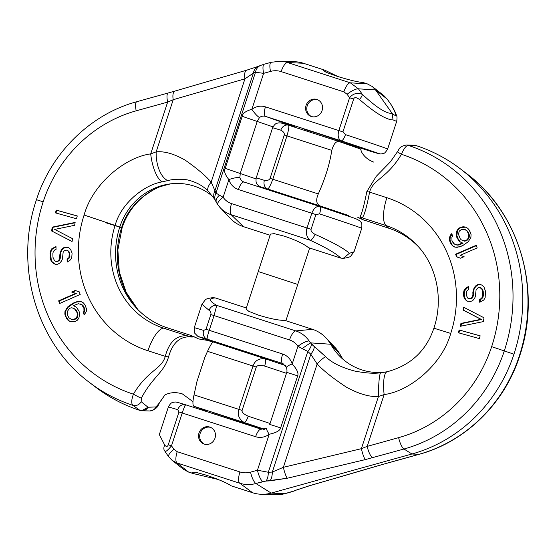 <?xml version="1.0" encoding="UTF-8"?>
<svg xmlns="http://www.w3.org/2000/svg" width="556" height="556" viewBox="0 0 556 556"><rect width="100%" height="100%" fill="white"/><g stroke="black" fill="none" stroke-linecap="round" stroke-linejoin="round"><path stroke-width="0.83" d="M158.564 404.261L158.564 404.261A7.165 0.389 -151.9 0 1 158.335 404.247L164.715 395.212L158.564 404.261C157.869 407.451 154.957 409.689 149.828 410.967L149.828 410.967A7.165 6.825 -90.2 0 0 155.944 406.936L148.028 407.242L141.634 410.752L140.07 410.46L132.87 405.338C131.209 403.566 131.39 399.84 133.398 394.169C148.021 369.74 161.74 369.406 165.25 356.34A7.165 0.354 11.9 0 1 168.524 357.008C172.228 343.955 178.81 337.235 188.255 336.853C192.348 337.131 194.211 337.061 193.835 336.637L198.735 338.965L206.978 340.314M188.255 336.853A7.165 3.301 100.9 0 0 187.323 335.824C176.593 334.983 169.232 341.822 165.25 356.34L147.972 350.76A109.539 102.867 109.6 0 1 84.109 215.026C92.776 183.508 125.552 157.112 150.711 153.894A26.41 9.57 80.4 0 0 161.921 181.902L167.759 180.617C172.895 179.143 179.303 178.872 186.99 179.803C196.011 181.902 203.142 185.78 208.375 191.431L214.769 199.333L216.437 202.474A10.745 5.518 151.6 0 1 219.46 195.17L223.116 197.269A10.745 3.051 145.6 0 0 217.723 204.58L216.437 202.474M55.426 212.885L76.464 218.744L77.27 215.957L56.232 210.092L55.426 212.885M51.611 230.955L72.078 241.526L72.537 238.663L54.683 229.419L74.671 225.298L75.129 222.435L52.222 227.14L51.611 230.955L72.092 241.443M67.081 259.228L67.158 262.105L70.383 259.958L71.738 257.942L72.085 253.105L70.584 249.366L68.659 247.573L64.906 247.357L63.05 247.969L61.223 250.019L59.916 253.96L59.575 258.79L58.672 260.298L57.296 261.355L55.892 261.452L54.467 260.59L52.973 257.324L52.876 253.487L53.293 251.534L54.662 249.998L56.052 249.415L55.982 246.537L51.819 248.747L50.478 251.249L50.165 257.525L50.7 259.888L51.68 261.744L53.605 263.537L55.496 264.364L57.838 264.204L59.687 263.113L61.507 261.063L62.39 259.075L63.155 252.285L64.058 250.784L66.386 250.137L67.797 250.52L69.278 253.307L68.916 257.657L67.081 259.228L67.665 259.437L67.728 261.869M59.617 303.5L80.189 294.458L79.209 291.803L75.171 290.496L71.675 292.032L75.713 293.346L58.644 300.838L59.617 303.5M78.917 318.164L79.64 313.355L78.959 311.033L76.374 307.148L73.413 305.668L78.382 303.736L81.53 304.549L83.9 308.024L83.977 311.256L83.178 312.84L84.269 314.904L86.277 311.499L86.423 308.677L84.873 304.702L83.372 302.881L81.044 301.567L78.743 301.331L73.149 303.096L67.603 307.016L64.989 311.346L64.843 314.168L66.609 318.553L68.117 320.374L70.438 321.688L75.234 321.5L77.291 320.249L78.917 318.164M76.804 317.261L75.79 318.428L73.1 319.519L71.432 319.443L68.888 317.712L67.359 314.814L67.29 311.582L69.104 308.837L70.341 308.087L71.793 307.746L74.532 308.809L77.124 312.701L77.367 314.189L76.804 317.261L77.388 317.469L76.374 318.637L73.684 319.728L71.432 319.443M244.063 182.041A7.165 6.728 109.6 0 1 243.938 182A7.165 6.728 109.6 0 1 239.872 177.649L240.275 173.298L257.282 121.264L259.534 117.49A7.165 6.728 109.6 0 1 265.573 116.399L341.141 140.807C338.229 139.083 337.464 135.664 338.847 130.563L349.578 97.745L347.118 94.27L343.865 91.865L281.141 71.606A20.475 19.231 -70.4 0 0 270.522 71.418L263.627 73.336L255.482 72.266L253.369 73.142L244.932 78.834L173.215 99.712A10.745 4.288 -106.2 0 1 174.994 91.052L168.246 92.97A10.745 3.079 -105.5 0 0 167.641 102.082L150.711 153.894L156.173 151.857L173.215 99.712L167.641 102.082L136.199 110.818A135.594 127.338 -70.4 0 0 43.18 201.807A155.332 145.874 -70.4 0 0 133.398 394.169A7.165 0.389 28.1 0 0 141.314 398.186C152.775 376.523 163.881 372.909 168.524 357.008M207.506 340.522L213.101 341.947C212.128 342.468 210.265 345.589 207.513 351.316L204.837 357.348L196.984 381.416L194.03 394.892C192.654 401.342 192.578 405.115 193.801 406.227L206.519 410.898M139.869 410.3A7.165 6.741 -52.2 0 0 148.028 407.242L141.168 401.675L141.314 398.186M193.46 336.429A7.165 3.996 117.3 0 1 193.564 336.477A7.165 3.996 117.3 0 1 193.835 336.637L192.112 335.984C193.14 336.741 191.542 336.686 187.323 335.824L163.554 328.151A83.004 77.944 109.6 0 1 115.161 225.298C121.187 202.919 144.532 184.87 161.921 181.902M208.375 191.431A10.752 4.761 135.2 0 1 211.169 182.146C205.623 175.724 196.949 168.378 185.141 160.121C174.063 153.817 164.402 151.065 156.173 151.857A25.722 13.573 86.1 0 0 167.759 180.617M174.994 91.052L246.711 70.174A10.745 4.288 -106.2 0 0 244.932 78.834L211.169 182.146L215.992 193.071A10.745 8.979 153.5 0 0 215.631 200.945M43.18 201.807L36.446 199.708C13.879 265.65 36.223 343.128 89.579 382.542A166.022 155.909 -70.4 0 0 132.87 405.338A7.165 6.54 -55.8 0 0 141.168 401.675M89.579 382.542L95.653 387.171A168.447 158.189 -70.4 0 0 140.07 410.46M158.335 404.247L155.944 406.936M192.112 335.984L194.961 337.235M191.744 335.692L167.293 327.797L163.554 328.151A26.869 9.23 -72.1 0 0 147.972 350.76M213.115 196.817A61.674 57.921 -70.4 0 0 169.983 183.925A61.674 57.921 -70.4 0 0 119.825 226.917A81.412 76.457 -70.4 0 0 136.79 308.455A81.412 76.457 -70.4 0 0 167.293 327.797M84.109 215.026L121.653 227.612C127.797 205.275 150.773 187.094 168.635 184.293L171.637 183.737M171.658 183.73L168.795 184.265A26.41 6.561 -98.4 0 1 168.635 184.293M243.493 226.674A35.82 33.638 109.6 0 1 230.073 218.16L220.419 207.923A28.717 26.966 -70.4 0 0 231.178 214.741L243.493 226.674L270.112 235.271M343.226 258.38C347.875 257.643 350.37 256.9 350.718 256.149L354.068 251.743L349.46 253.272L343.226 258.38L340.793 258.095C335.963 253.376 325.76 247.427 310.185 240.261C306.558 237.099 305.501 233.006 307.009 227.988L311.826 213.24L238.434 189.54A16.117 15.137 109.6 0 1 228.891 179.609C224.951 174.619 223.72 170.866 225.201 168.357L242.214 116.315C242.513 113.403 245.731 111.068 251.868 109.31L263.627 73.336A10.745 3.079 -105.5 0 1 264.225 64.218L260.625 65.406A10.745 9.16 -112.5 0 0 255.482 72.266L215.992 193.071L219.46 195.17M214.769 199.333A10.745 9.111 150.4 0 1 214.859 190.951L253.369 73.142A10.745 9.16 -112.5 0 1 258.512 66.282L246.711 70.174M311.29 116.496A8.959 8.416 -70.4 0 0 322.042 110.686A8.959 8.416 -70.4 0 0 317.08 99.538A8.959 8.416 -70.4 0 0 316.857 99.461A8.959 8.416 -70.4 0 0 306.113 105.279A8.959 8.416 -70.4 0 0 311.068 116.419A8.959 8.416 -70.4 0 0 311.29 116.496M239.872 177.649A8.959 1.904 -16.8 0 0 228.891 179.609L223.116 197.269A18.098 17 -70.4 0 0 231.539 203.607A10.745 3.69 107.9 0 0 231.178 214.741L310.185 240.261A7.165 2.405 -65.6 0 0 315.064 234.354C311.985 232.693 310.658 231.011 311.082 229.315L315.898 214.574L319.554 213.893A64.142 0.619 18.1 0 1 361.734 228.294L354.068 251.743M315.898 214.574L311.826 213.24C313.723 208.312 316.343 206.054 319.679 206.464A7.165 2.189 108.3 0 1 319.7 206.471L319.7 206.471A7.165 2.189 108.3 0 1 319.554 213.893M361.734 228.294C362.248 221.038 361.094 223.262 359.683 220.711L355.75 218.661L319.679 206.464M370.282 151.183L370.275 151.183A56.983 0.549 -161.9 0 0 341.141 140.807A7.165 2.189 -71.7 0 0 345.471 134.615L342.92 131.89L353.651 99.072C354.325 97.064 356.264 97.203 359.468 99.496C375.307 113.104 386.503 119.901 393.05 119.901L396.671 121.396C397.172 118.372 397.13 116.433 396.546 115.579C394.746 110.456 392.154 106.446 391.521 105.251L391.028 104.563A7.165 5.692 -30.1 0 1 391.521 105.251M353.651 99.072L349.578 97.745C352.907 93.568 357.16 92.435 362.338 94.339A7.165 2.21 134 0 1 359.468 99.496M393.05 119.901L392.14 113.368C386.344 113.834 376.405 107.496 362.338 94.339L358.432 88.828L350.301 82.816L287.577 62.557A31.164 29.266 -70.4 0 0 279.988 61.236L271.126 62.307L264.225 64.218M279.988 61.236L294.645 61.723A35.82 33.638 109.6 0 1 303.368 63.245L324.704 70.132L338.027 76.568M340.793 258.095L308.448 247.649C304.035 243.966 295.945 240.122 284.179 236.133L274.178 233.638L270.48 234.125L246.023 308.969L248.782 311.332L258.373 315.078C270.251 318.741 279.022 320.499 284.686 320.346L312.507 329.326A35.82 33.638 109.6 0 1 325.927 337.839A35.82 33.638 109.6 0 1 330.653 344.233A61.674 57.921 -70.4 0 0 338.785 355.249A61.674 57.921 -70.4 0 0 384.342 372.27A61.674 57.921 -70.4 0 1 338.785 355.249A61.674 57.921 -70.4 0 1 330.653 344.233A35.82 33.638 109.6 0 0 325.927 337.839A35.82 33.638 109.6 0 0 312.507 329.326L284.686 320.346C279.022 320.499 270.251 318.741 258.373 315.078L248.782 311.332L246.023 308.969L258.255 271.543L297.745 284.457L285.888 320.729L309.65 248.039M212.19 412.476L211.926 413.282L212.19 412.476L215.784 413.532L251.687 425.382L251.465 426.049L251.687 425.382M246.287 352.045L272.76 360.9L272.649 361.24L272.76 360.9L264.378 357.988L233.263 347.986L246.287 352.045M322.89 207.527L296.487 198.457L283.47 194.398L283.358 194.732M343.921 143.198L344.192 142.35L317.719 133.503L304.695 129.444L304.403 130.333M177.746 409.709L178.983 411.968L168.259 444.786C167.544 446.781 166.383 446.92 164.778 445.196L159.329 434.604L164.778 445.196A7.165 5.692 -30.1 0 0 164.479 450.749A7.165 5.692 -30.1 0 1 164.778 445.196C166.383 446.92 167.544 446.781 168.259 444.786L171.498 445.822C168.065 449.957 165.89 451.833 164.972 451.437C165.89 451.833 168.065 449.957 171.498 445.822L173.958 449.29L177.211 451.694L239.942 471.954A20.475 19.231 -70.4 0 0 250.554 472.141L257.456 470.223L268.312 472.259L307.802 351.455L297.96 346.291A18.098 17 -70.4 0 0 289.537 339.952L214.067 315.579L209.251 330.32C207.61 335.344 206.922 338.291 207.193 339.16A7.165 6.074 -72.8 0 1 203.656 330.431A64.142 0.619 -161.9 0 0 194.266 327.706L194.663 333.127L197.846 336.345L225.68 346.006L197.846 336.345L194.663 333.127L194.266 327.706A64.142 0.619 -161.9 0 1 203.656 330.431L206.012 329.284L203.656 330.431A7.165 6.074 -72.8 0 0 207.193 339.16L282.761 363.568A7.165 6.728 109.6 0 1 282.935 363.631L286.514 367.579C287.035 369.684 287.111 371.283 286.764 372.367L269.757 424.409L280.655 427.884C279.974 430.664 276.158 432.783 269.208 434.25A8.959 1.765 -127.1 0 1 266.706 428.141L261.271 429.218A8.959 3.079 -72.1 0 1 261.299 429.225A8.959 3.079 -72.1 0 1 261.299 429.225L185.725 404.817C185.037 405.261 183.869 407.986 182.229 413.004L178.983 411.968L168.259 444.786L171.498 445.822L173.958 449.29A10.745 3.086 144.7 0 0 168.67 456.74L172.082 460.333L177.01 462.96L239.733 483.22A31.164 29.266 -70.4 0 0 255.892 483.512L265.837 481.072L287.341 478.229L365.355 459.597L403.976 449.012A146.284 137.374 -70.4 0 0 504.32 350.85A166.022 155.909 -70.4 0 0 408.194 145.345A7.165 6.825 -90.2 0 0 406.172 145.033L414.095 145.227A7.165 6.63 -86.6 0 1 415.645 145.526L408.194 145.345C406.019 145.748 403.767 148.73 401.439 154.29C386.816 178.726 373.097 179.06 369.58 192.126A7.165 0.354 -168.1 0 0 366.821 191.639C364.145 205.06 361.949 213.337 360.225 216.472L361.032 218.765L362.769 219.696L357.265 217.035L361.032 218.765L360.225 216.472A7.165 6.575 -90.3 0 0 362.185 217.862C360.059 217.75 360.385 218.383 363.158 219.752L388.707 228.203L385.954 225.541A83.004 77.944 109.6 0 1 417.056 245.259C436.585 265.427 443.778 298.926 433.888 328.186C426.23 350.864 410.669 365.382 387.205 371.735L380.804 372.735C374.431 373.771 365.626 373.187 354.387 370.991C341.301 367.447 331.751 362.707 325.74 356.771L311.492 344.088L309.129 340.967A28.717 26.966 -70.4 0 0 295.771 330.91L216.764 305.39L214.067 315.579L210.828 314.543L206.012 329.284L209.251 330.32C207.61 335.344 206.922 338.291 207.193 339.16A56.983 0.549 -161.9 0 0 225.729 346.02A56.983 0.549 -161.9 0 1 207.193 339.16L282.761 363.568A7.165 6.728 109.6 0 1 282.935 363.631L286.514 367.579C287.035 369.684 287.111 371.283 286.764 372.367L269.757 424.409L280.655 427.884C279.974 430.664 276.158 432.783 269.208 434.25A16.117 15.137 109.6 0 1 255.621 436.703L182.229 413.004L171.498 445.822L182.229 413.004L178.983 411.968L177.746 409.709A64.142 0.619 18.1 0 0 168.357 406.985A64.142 0.619 18.1 0 1 177.746 409.709A7.165 6.074 107.2 0 1 185.628 404.789A7.165 6.074 107.2 0 0 177.746 409.709M209.786 427.071A8.959 8.416 -70.4 0 0 199.034 432.881A8.959 8.416 -70.4 0 0 203.996 444.022A8.959 8.416 -70.4 0 0 204.219 444.098A8.959 8.416 -70.4 0 0 214.963 438.288A8.959 8.416 -70.4 0 0 210.008 427.14A8.959 8.416 -70.4 0 0 209.786 427.071A8.959 8.416 -70.4 0 0 199.034 432.881A8.959 8.416 -70.4 0 0 203.996 444.022A8.959 8.416 -70.4 0 0 204.219 444.098A8.959 8.416 -70.4 0 0 214.963 438.288A8.959 8.416 -70.4 0 0 210.008 427.14A8.959 8.416 -70.4 0 0 209.786 427.071M292.185 363.951C296.946 369.24 298.767 373.201 297.668 375.842L286.764 372.367L297.668 375.842L280.655 427.884L297.668 375.842C298.767 373.201 296.946 369.24 292.185 363.951L297.96 346.291A10.745 3.051 -34.4 0 1 309.129 340.967A28.717 26.966 -70.4 0 0 295.771 330.91L312.507 329.326L295.771 330.91L216.764 305.39A7.165 6.179 118.6 0 0 209.042 310.29C210.668 311.43 211.259 312.847 210.828 314.543L206.012 329.284L282.643 354.026A16.117 15.137 109.6 0 1 292.185 363.951A8.959 1.904 163.2 0 0 286.514 367.579A8.959 1.904 163.2 0 1 292.185 363.951L297.96 346.291A10.745 3.051 -34.4 0 1 309.129 340.967L310.408 342.864L330.653 344.233L339.334 353.164L338.187 351.309A28.717 26.966 -70.4 0 0 335.581 348.077L325.927 337.839L338.277 351.42A10.745 3.051 145.6 0 0 338.187 351.309A28.717 26.966 -70.4 0 0 335.581 348.077L338.277 351.42A10.745 3.051 145.6 0 0 338.187 351.309L339.334 353.164L330.653 344.233L310.408 342.864L302.13 348.577L297.96 346.291A18.098 17 -70.4 0 0 289.537 339.952A10.745 3.69 -72.1 0 1 295.771 330.91A10.745 3.69 -72.1 0 0 289.537 339.952L214.067 315.579L209.251 330.32L282.643 354.026A8.959 3.079 107.9 0 0 282.761 363.568L283.094 363.687L282.761 363.568A8.959 3.079 107.9 0 1 282.643 354.026A16.117 15.137 109.6 0 1 292.185 363.951M272.315 472.058A10.745 4.302 87.1 0 1 269.841 480.87L287.341 478.229L365.355 459.597L403.976 449.012A146.284 137.374 -70.4 0 0 504.32 350.85A166.022 155.909 -70.4 0 0 408.194 145.345C406.019 145.748 403.767 148.73 401.439 154.29A7.165 0.389 -151.9 0 1 397.436 151.739L390.423 161.803L376.183 176.419L366.821 191.639C364.145 205.06 361.949 213.337 360.225 216.472A7.165 6.575 -90.3 0 0 362.185 217.862C360.059 217.75 360.385 218.383 363.158 219.752L388.707 228.203L385.954 225.541A83.004 77.944 109.6 0 1 417.056 245.259C436.585 265.427 443.778 298.926 433.888 328.186C426.23 350.864 410.669 365.382 387.205 371.735L380.804 372.735C374.431 373.771 365.626 373.187 354.387 370.991C341.301 367.447 331.751 362.707 325.74 356.771L310.408 342.864L302.13 348.577L307.802 351.455A10.745 4.107 -46.1 0 0 311.492 344.088A10.745 4.107 -46.1 0 1 307.802 351.455L310.818 354.255A10.745 4.177 -48.3 0 0 314.279 346.52A10.745 4.177 -48.3 0 1 310.818 354.255L307.802 351.455L268.312 472.259A10.745 4.302 87.1 0 1 265.837 481.072L269.841 480.87A10.745 4.302 87.1 0 0 272.315 472.058L283.372 467.304A10.745 1.877 76.6 0 0 287.341 478.229A10.745 1.877 76.6 0 1 283.372 467.304L361.393 448.671L367.196 446.378A10.745 3.079 74.5 0 0 372.527 457.741A10.745 3.079 74.5 0 1 367.196 446.378L398.638 437.642A10.745 3.079 74.5 0 0 403.976 449.012L411.94 453.995L271.203 493.089A35.82 33.638 109.6 0 1 261.355 494.277A35.82 33.638 109.6 0 1 252.632 492.755L231.296 485.868C226.487 482.712 218.001 479.098 205.831 475.039C218.001 479.098 226.487 482.712 231.296 485.868L252.632 492.755A35.82 33.638 109.6 0 0 261.355 494.277A35.82 33.638 109.6 0 0 271.203 493.089L411.94 453.995A148.709 139.653 -70.4 0 0 513.952 354.207A168.447 158.189 -70.4 0 0 460.347 168.829A168.447 158.189 -70.4 0 0 415.93 145.54L408.194 145.345A7.165 6.825 -90.2 0 0 406.172 145.033C398.04 146.84 399.319 149.905 397.436 151.739L390.423 161.803L376.183 176.419L366.821 191.639A7.165 0.354 -168.1 0 1 369.58 192.126C366.752 207.047 364.284 215.624 362.185 217.862L385.954 225.541A26.869 9.23 107.9 0 1 386.865 197.707A109.539 102.867 109.6 0 1 450.728 333.433C442.055 364.951 409.285 391.354 384.127 394.572A26.41 6.561 -98.4 0 1 387.205 371.735A26.41 6.561 -98.4 0 0 384.127 394.572L378.434 396.525A25.722 2.558 -90.3 0 1 380.804 372.735A25.722 2.558 -90.3 0 0 378.434 396.525C369.434 397.04 358.752 393.919 346.388 387.164C333.176 378.407 323.425 370.678 317.142 363.992L310.818 354.255L272.315 472.058L283.372 467.304L361.393 448.671A10.745 1.877 76.6 0 0 365.355 459.597A10.745 1.877 76.6 0 1 361.393 448.671L367.196 446.378L398.638 437.642A135.594 127.338 -70.4 0 0 491.657 346.652L513.786 354.144L491.657 346.652A155.332 145.874 -70.4 0 0 401.439 154.29C386.816 178.726 373.097 179.06 369.58 192.126C366.752 207.047 364.284 215.624 362.185 217.862L385.954 225.541A26.869 9.23 107.9 0 1 386.865 197.707A109.539 102.867 109.6 0 1 450.728 333.433C442.055 364.951 409.285 391.354 384.127 394.572L378.434 396.525C369.434 397.04 358.752 393.919 346.388 387.164C333.176 378.407 323.425 370.678 317.142 363.992A10.752 1.981 -47.2 0 1 325.74 356.771A10.752 1.981 -47.2 0 0 317.142 363.992L310.818 354.255L272.315 472.058L268.312 472.259A10.745 4.302 87.1 0 1 265.837 481.072L262.786 481.593A10.745 3.079 74.5 0 1 257.456 470.223L268.312 472.259L272.315 472.058M201.932 304.257L209.042 310.29C210.668 311.43 211.259 312.847 210.828 314.543L214.067 315.579L216.764 305.39A7.165 6.179 118.6 0 0 209.042 310.29L201.932 304.257L194.266 327.706L201.932 304.257L205.282 299.851C205.63 299.1 208.125 298.357 212.774 297.62L215.207 297.905C208.472 298.509 208.993 301.005 216.764 305.39C208.993 301.005 208.472 298.509 215.207 297.905L246.35 307.961L215.207 297.905L212.774 297.62C208.125 298.357 205.63 299.1 205.282 299.851L201.932 304.257M380.582 465.018L418.904 454.328A146.284 137.374 -70.4 0 0 519.255 356.167A166.022 155.909 -70.4 0 0 466.421 173.458C519.777 212.872 542.121 290.343 519.554 356.292L519.255 356.167A166.022 155.909 -70.4 0 0 466.421 173.458L460.347 168.829A168.447 158.189 -70.4 0 0 415.93 145.54L415.645 145.526A7.165 6.63 -86.6 0 0 414.095 145.227L406.172 145.033C398.04 146.84 399.319 149.905 397.436 151.739A7.165 0.389 -151.9 0 0 401.439 154.29A155.332 145.874 -70.4 0 1 491.657 346.652A135.594 127.338 -70.4 0 1 398.638 437.642A10.745 3.079 74.5 0 0 403.976 449.012L411.94 453.995A148.709 139.653 -70.4 0 0 513.952 354.207A168.447 158.189 -70.4 0 0 460.347 168.829L466.421 173.458C519.777 212.872 542.121 290.343 519.554 356.292L519.255 356.167A146.284 137.374 -70.4 0 1 418.904 454.328L411.94 453.995L418.904 454.328A10.745 3.079 -105.5 0 0 419.196 454.294A10.745 3.079 -105.5 0 1 418.904 454.328L387.462 463.065A10.745 3.079 -105.5 0 0 387.754 463.03A10.745 3.079 -105.5 0 1 387.462 463.065L380.582 465.018A10.745 4.288 -106.2 0 0 381.006 464.948L381.006 464.948A10.745 4.288 -106.2 0 1 380.582 465.018L308.872 485.895L380.582 465.018M295.966 490.177L308.872 485.895A10.745 4.288 -106.2 0 0 309.289 485.826L309.289 485.826A10.745 4.288 -106.2 0 1 308.872 485.895L295.966 490.177A10.745 9.16 -112.5 0 0 297.488 489.718L297.488 489.718A10.745 9.16 -112.5 0 1 295.966 490.177L293.853 491.045L295.966 490.177M480.169 335.824L459.131 329.958L458.325 332.752L479.362 338.618L480.169 335.824L459.131 329.958L459.715 330.167L458.922 332.912L459.715 330.167L480.155 335.866L459.131 329.958L458.325 332.752L479.362 338.618L480.169 335.824M483.991 317.775L463.537 307.183L463.072 310.046L480.919 319.311L460.924 323.404L460.465 326.268L483.379 321.597L483.991 317.775L463.537 307.183L463.072 310.046L481.496 319.512L461.508 323.613L461.098 326.136L461.508 323.613L460.924 323.404L460.465 326.268L483.379 321.597L483.991 317.775M476.221 245.272L455.607 254.203L456.573 256.865L460.604 258.199L464.107 256.677L460.076 255.343L477.18 247.934L476.221 245.272L455.607 254.203L456.191 254.412L457.143 257.053L456.191 254.412L476.36 245.669L456.191 254.412L455.607 254.203L456.573 256.865L460.604 258.199L464.107 256.677L460.076 255.343L464.093 256.684L460.076 255.343L477.18 247.934L476.221 245.272M468.576 289.495L468.506 286.611L467.116 287.188L463.919 290.767L463.502 293.2L464.072 297.488L465.052 299.343L466.97 301.143L470.723 301.373L472.579 300.761L474.407 298.718L475.304 296.737L476.082 289.954L478.368 287.396L479.772 287.299L482.163 289.544L482.768 295.271L482.344 297.224L480.968 298.76L479.578 299.336L479.647 302.214L483.81 300.011L485.159 297.516L485.485 291.247L483.984 287.014L482.066 285.221L480.169 284.387L477.833 284.547L475.985 285.631L474.157 287.674L472.85 292.088L472.92 294.972L471.578 297.946L470.188 298.523L467.839 298.197L466.366 295.41L466.734 291.059L468.576 289.495L468.506 286.611L467.116 287.188L467.693 287.389L464.496 290.976L464.086 293.401L464.649 297.696L465.629 299.552L467.415 301.227L465.052 299.343L466.97 301.143L470.723 301.373L472.579 300.761L474.407 298.718L475.304 296.737L476.082 289.954L478.368 287.396L480.349 287.508L482.747 289.752L483.345 295.479L482.921 297.432L481.552 298.968L480.162 299.538L480.217 302.026L480.162 299.538L479.578 299.336L479.647 302.214L483.81 300.011L485.159 297.516L485.485 291.247L483.984 287.014L482.066 285.221L480.169 284.387L477.833 284.547L478.41 284.748L476.562 285.833L474.734 287.883L473.844 289.864L473.066 296.647L472.162 298.155L470.765 298.725L467.839 298.197L466.366 295.41L466.734 291.059L468.576 289.495M457.011 230.504L456.261 235.313L456.921 237.641L459.492 241.54L462.439 243.041L457.463 244.939L454.322 244.105L451.965 240.616L451.917 237.377L452.723 235.807L451.646 233.728L449.616 237.127L449.457 239.949L450.979 243.931L452.473 245.759L454.787 247.093L457.088 247.344L462.689 245.613L468.256 241.728L470.897 237.412L471.057 234.597L469.313 230.191L467.825 228.363L465.504 227.036L460.709 227.189L458.644 228.433L457.011 230.504L457.595 230.712L456.837 235.522L457.505 237.843L460.069 241.749L463.016 243.25L458.047 245.147L455.795 244.855L453.258 243.111L451.965 240.616L451.917 237.377L452.723 235.807L451.646 233.728L450.617 234.889L451.201 235.098L450.193 237.336L450.033 240.157L451.562 244.14L453.05 245.967L455.058 247.121L452.473 245.759L454.787 247.093L459.583 246.933L462.689 245.613L468.256 241.728L470.897 237.412L471.057 234.597L470.39 232.269L467.825 228.363L465.504 227.036L463.211 226.778L463.787 226.987L461.292 227.397L459.228 228.641L457.595 230.712L456.837 235.522L458.582 239.921L460.069 241.749L463.016 243.25L458.047 245.147L455.795 244.855L458.047 245.147L457.463 244.939L459.499 244.821L458.915 244.612L461.612 243.535L462.189 243.743L461.612 243.535L462.439 243.041L463.016 243.25L459.492 241.54L460.069 241.749L458.005 239.712L458.582 239.921L456.921 237.641L457.505 237.843L456.921 237.641L456.261 235.313L456.837 235.522L456.261 235.313L456.42 232.491L456.997 232.7L456.42 232.491L457.011 230.504L457.595 230.712L459.228 228.641L458.644 228.433L457.011 230.504M459.117 231.421L461.376 229.517L464.503 229.274L467.033 231.018L468.541 233.923L468.597 237.162L467.791 238.739L466.769 239.9L464.072 240.97L461.341 239.886L460.285 238.892L458.54 234.486L459.117 231.421L460.139 230.26L462.828 229.183L465.08 229.482L467.617 231.226L469.354 235.626L469.174 237.37L467.346 240.102L464.649 241.179L461.341 239.886L460.285 238.892L458.54 234.486L459.117 231.421M348.494 215.478L319.665 205.783C316.253 203.698 315.794 199.75 318.296 193.933C325.253 178.393 329.743 163.867 331.779 150.356C333.586 144.06 335.984 141.113 338.965 141.502L360.635 149.064L361.247 151.093L360.635 149.064L338.965 141.502C335.984 141.113 333.586 144.06 331.779 150.356L284.248 135.011L270.077 178.365C269.326 180.068 267.436 180.728 264.413 180.346A51.812 0.5 -161.9 0 0 256.198 177.948C255.426 184.307 257.407 184.119 258.102 185.398L260.834 187.052L271.481 190.777L260.834 187.052L258.102 185.398C257.407 184.119 255.426 184.307 256.198 177.948A51.812 0.5 -161.9 0 1 264.413 180.346C267.436 180.728 269.326 180.068 270.077 178.365L272.801 179.234C270.89 184.453 269.243 187.72 267.86 189.047A7.165 5.984 -72.7 0 1 264.413 180.346A7.165 5.984 -72.7 0 0 267.86 189.047A44.647 0.431 -161.9 0 0 271.55 190.805L283.393 194.628L271.55 190.805A44.647 0.431 -161.9 0 1 267.86 189.047C269.243 187.72 270.89 184.453 272.801 179.234L270.077 178.365L284.248 135.011C284.651 133.197 283.497 131.591 280.808 130.18C283.497 131.591 284.651 133.197 284.248 135.011L286.972 135.886L272.801 179.234L318.296 193.933C325.253 178.393 329.743 163.867 331.779 150.356L286.972 135.886L272.801 179.234L318.296 193.933C315.794 199.75 316.253 203.698 319.665 205.783L267.86 189.047L348.494 215.478M339.862 354.193L339.334 353.164A10.745 5.518 151.6 0 1 339.563 353.526L339.563 353.526A10.745 5.518 151.6 0 0 339.334 353.164L339.862 354.193A10.745 8.979 153.5 0 1 340.369 355.055L340.369 355.055A10.745 8.979 153.5 0 0 339.862 354.193M342.857 359.155L340.765 355.951A10.745 9.111 150.4 0 1 341.231 356.667L341.231 356.667A10.745 9.111 150.4 0 0 340.765 355.951L342.857 359.155M345.769 214.776L322.932 207.402L345.776 214.776M288.703 125.267C289.085 127.011 288.508 130.549 286.972 135.886C288.508 130.549 289.085 127.011 288.703 125.267L338.91 141.481L288.717 125.267M418.119 246.412A81.412 76.457 -70.4 0 0 388.707 228.203A81.412 76.457 -70.4 0 1 418.119 246.412M464.1 307.475L463.655 310.248L481.496 319.512L460.924 323.404L481.496 319.512L463.072 310.046L463.655 310.248L464.1 307.475M480.655 284.602L478.41 284.748L476.562 285.833L474.734 287.883L473.844 289.864L473.497 295.18L472.162 298.155L469.834 298.787L467.839 298.197L469.834 298.787L469.25 298.586L470.765 298.725L470.188 298.523L471.578 297.946L472.162 298.155L471.578 297.946L472.482 296.445L473.066 296.647L472.482 296.445L472.92 294.972L473.497 295.18L472.92 294.972L472.85 292.088L473.434 292.296L472.85 292.088L474.157 287.674L474.734 287.883L474.157 287.674L475.985 285.631L476.562 285.833L475.985 285.631L477.833 284.547L480.655 284.602M468.52 287.056L465.858 288.96L464.496 290.976L464.142 295.806L465.629 299.552L464.072 297.488L464.649 297.696L464.072 297.488L463.558 295.597L464.142 295.806L463.558 295.597L463.502 293.2L464.086 293.401L463.502 293.2L463.919 290.767L464.496 290.976L463.919 290.767L465.275 288.752L465.858 288.96L465.275 288.752L467.116 287.188L468.52 287.056M465.817 227.209L461.292 227.397L459.228 228.641L458.644 228.433L460.709 227.189L463.211 226.778L465.817 227.209M451.924 234.271L450.193 237.336L450.033 240.157L451.562 244.14L453.05 245.967L450.979 243.931L451.562 244.14L450.117 242.27L450.701 242.479L450.117 242.27L449.457 239.949L450.033 240.157L449.457 239.949L449.616 237.127L450.193 237.336L449.616 237.127L450.617 234.889L451.201 235.098L451.924 234.271M480.968 298.76L481.552 298.968L479.578 299.336L481.552 298.968L482.921 297.432L482.344 297.224L480.968 298.76M482.768 295.271L483.345 295.479L482.921 297.432L482.344 297.224L482.768 295.271L483.345 295.479L483.254 291.636L482.677 291.434L482.768 295.271M482.163 289.544L482.747 289.752L483.254 291.636L482.677 291.434L482.163 289.544L482.747 289.752L481.774 288.369L481.197 288.168L482.163 289.544M464.072 240.97L462.814 240.637L464.649 241.179L466.109 240.845L464.072 240.97M466.769 239.9L467.346 240.102L466.109 240.845L465.525 240.644L466.769 239.9L467.346 240.102L468.367 238.941L467.791 238.739L466.769 239.9M468.597 237.162L469.174 237.37L468.367 238.941L467.791 238.739L468.597 237.162L469.174 237.37L469.354 235.626L468.777 235.417L468.597 237.162M468.541 233.923L469.125 234.132L469.354 235.626L468.777 235.417L468.541 233.923L469.125 234.132L467.617 231.226L467.033 231.018L468.541 233.923M465.977 230.024L467.617 231.226L465.977 230.024M192.876 473.462L191.896 472.246L195.566 472.239L205.831 475.039L195.566 472.239L191.896 472.246L192.876 473.462L188.595 472.072L183.682 469.459L188.595 472.072L192.876 473.462L217.973 479.432L192.876 473.462M210.578 427.369A8.959 8.416 -70.4 0 0 200.236 433.173A8.959 8.416 -70.4 0 0 204.58 444.209A8.959 8.416 -70.4 0 1 200.236 433.173A8.959 8.416 -70.4 0 1 210.578 427.369M270.056 423.491A51.812 0.5 -161.9 0 0 248.233 416.215C243.702 414.157 241.651 412.225 242.096 410.425L256.267 367.071C256.976 365.355 259.763 365.014 264.628 366.057A51.812 0.5 18.1 0 1 286.451 373.326M193.801 406.227L244.063 422.463C238.927 419.022 237.183 414.658 238.837 409.362L242.096 410.425M194.03 394.892L238.837 409.362L253.008 366.008C254.801 360.754 258.769 358.307 264.906 358.676A7.165 2.022 108.3 0 1 264.927 358.683L264.927 358.683A7.165 2.022 108.3 0 1 264.628 366.057M285.506 365.556L264.906 358.676M349.46 253.272C343.733 248.317 332.266 242.013 315.064 234.354M370.275 151.183L344.074 142.718L370.268 151.183A7.165 6.074 107.2 0 0 370.372 151.211L380.485 153.956L382.028 153.859C383.716 152.956 384.168 154.77 387.643 149.015A64.142 0.619 -161.9 0 0 345.471 134.615M392.14 113.368C397.151 117.733 396.782 114.793 391.028 104.563L387.122 99.051L383.918 95.667L387.33 99.26A10.745 3.086 144.7 0 0 387.122 99.051L375.536 89.933L392.14 113.368M324.704 70.132L323.245 70.397L326.268 72.356L336.255 76.005C348.494 79.849 357.452 82.031 363.124 82.538L367.405 83.928L372.318 86.541L375.536 89.933L358.432 88.828A10.745 3.086 -35.3 0 0 347.118 94.27M317.657 99.767A8.959 8.416 -70.4 0 0 307.308 105.57A8.959 8.416 -70.4 0 0 311.659 116.6M56.232 210.092L56.809 210.3L56.017 213.052M77.256 215.999L56.809 210.3M75.074 222.775L52.799 227.348L52.188 231.164M67.797 250.52L69.354 252.104L69.931 256.392L69.5 257.866L67.665 259.437M55.989 246.933L52.396 248.956L51.055 251.458L50.652 253.89L51.277 260.097L52.264 261.952L55.593 264.357M68.791 247.698L65.483 247.566L63.627 248.178L61.806 250.228L60.917 252.209L60.152 258.999L57.873 261.563L55.892 261.452M75.713 293.346L76.29 293.547L59.221 301.046L60.048 303.305M79.216 291.824L75.755 290.698L72.273 292.227M81.364 301.748L76.832 301.964L73.733 303.305L68.186 307.225L66.56 309.31L65.566 311.548L65.42 314.369L66.101 316.691L68.694 320.576L70.702 321.715M80.05 303.812L83.178 305.744L84.484 308.232L84.554 311.464L83.754 313.042L84.561 314.571M73.051 308.073L76.179 310.012L77.701 312.903L77.388 317.469M52.222 227.14L52.799 227.348M68.006 258.686L68.59 258.887M68.916 257.657L69.5 257.866M69.347 256.184L69.931 256.392M69.278 253.307L69.854 253.508M68.77 251.896L69.354 252.104M53.605 263.537L54.182 263.739M51.68 261.744L52.264 261.952M50.7 259.888L51.277 260.097M50.165 257.525L50.749 257.727M50.068 253.682L50.652 253.89M50.478 251.249L51.055 251.458M51.819 248.747L52.396 248.956M54.12 247.149L54.703 247.357M57.296 261.355L57.873 261.563M58.672 260.298L59.256 260.5M59.575 258.79L60.152 258.999M59.992 256.837L60.569 257.046M59.916 253.96L60.5 254.161M60.34 252.007L60.917 252.209M61.223 250.019L61.806 250.228M63.05 247.969L63.627 248.178M64.906 247.357L65.483 247.566M66.776 247.225L67.359 247.434M58.644 300.838L59.221 301.046M75.171 290.496L75.755 290.698M68.117 320.374L68.694 320.576M66.609 318.553L67.193 318.762M65.525 316.482L66.101 316.691M64.843 314.168L65.42 314.369M64.989 311.346L65.566 311.548M65.983 309.101L66.56 309.31M67.603 307.016L68.186 307.225M70.271 304.848L70.848 305.056M73.149 303.096L73.733 303.305M76.248 301.755L76.832 301.964M78.743 301.331L79.32 301.533M83.178 312.84L83.754 313.042M83.977 311.256L84.554 311.464M84.144 309.518L84.727 309.72M83.9 308.024L84.484 308.232M82.594 305.543L83.178 305.744M81.53 304.549L82.107 304.757M75.79 318.428L76.374 318.637M77.194 315.933L77.777 316.142M77.367 314.189L77.944 314.397M77.124 312.701L77.701 312.903M75.595 309.803L76.179 310.012M74.532 308.809L75.109 309.018M73.1 319.519L73.684 319.728M74.553 319.179L75.136 319.387M479.772 287.299L481.774 288.369L479.772 287.299M362.164 219.363L364.256 220.308L362.164 219.363M185.725 404.817L185.725 404.817C185.037 405.261 183.869 407.986 182.229 413.004L255.621 436.703A8.959 3.079 -72.1 0 1 261.271 429.218L185.725 404.817M172.082 460.333L177.01 462.96L188.595 472.072L177.01 462.96L239.733 483.22L252.632 492.755L239.733 483.22A31.164 29.266 -70.4 0 0 255.892 483.512L271.203 493.089L284.582 493.728L293.853 491.045A10.745 9.16 -112.5 0 0 295.375 490.594L295.375 490.594A10.745 9.16 -112.5 0 1 293.853 491.045L291.483 491.81A10.745 3.079 -105.5 0 0 291.775 491.782A10.745 3.079 -105.5 0 1 291.483 491.81L284.582 493.728L271.203 493.089L255.892 483.512L262.786 481.593A10.745 3.079 74.5 0 1 257.456 470.223L269.208 434.25A16.117 15.137 109.6 0 1 255.621 436.703A8.959 3.079 -72.1 0 1 261.271 429.218L266.706 428.141A8.959 1.765 -127.1 0 0 269.208 434.25L257.456 470.223L250.554 472.141A10.745 3.079 74.5 0 0 255.892 483.512A10.745 3.079 74.5 0 1 250.554 472.141A20.475 19.231 -70.4 0 1 239.942 471.954A10.745 3.69 107.9 0 0 239.733 483.22A10.745 3.69 107.9 0 1 239.942 471.954L177.211 451.694A10.745 3.69 107.9 0 0 177.01 462.96A10.745 3.69 107.9 0 1 177.211 451.694L173.958 449.29A10.745 3.086 144.7 0 0 168.67 456.74L172.082 460.333L183.682 469.459L172.082 460.333M136.199 110.818A10.745 3.079 -105.5 0 1 136.804 101.706C90.704 114.098 51.465 152.525 36.446 199.708M141.766 410.759A7.165 6.63 -86.6 0 0 141.905 410.773L141.905 410.773A7.165 6.63 -86.6 0 0 148.028 407.242M137.874 309.581A83.004 77.944 109.6 0 1 121.653 227.612L122.111 227.814L117.872 249.839L119.29 271.891L126.163 292.296L137.881 309.588M105.272 222.567L121.618 227.703M217.813 204.691A28.717 26.966 -70.4 0 0 220.419 207.923L217.723 204.58M270.522 71.418A10.745 3.079 -105.5 0 1 271.126 62.307M231.539 203.607L311.082 229.315M259.534 117.49A8.959 1.765 52.9 0 1 251.868 109.31A16.117 15.137 109.6 0 1 265.455 106.856L342.92 131.89M319.582 206.429L244.112 182.062A8.959 3.079 -72.1 0 0 244.084 182.048L243.938 182M238.434 189.54A8.959 3.079 -72.1 0 1 244.084 182.048L319.63 206.45M225.201 168.357L255.955 178.886M242.214 116.315L272.968 126.851M265.455 106.856A8.959 3.079 107.9 0 0 265.573 116.399L294.729 126.782A8.959 3.079 -72.1 0 1 294.701 126.775L292.658 126.546M343.865 91.865A10.745 3.69 -72.1 0 1 350.301 82.816L367.405 83.928M281.141 71.606A10.745 3.69 -72.1 0 1 287.577 62.557L303.368 63.245M264.447 429.267A44.647 0.431 -161.9 0 0 244.063 422.463A7.165 2.022 -71.7 0 0 248.233 416.215M251.653 425.479L263.815 429.399L251.653 425.479M185.252 405.268A56.983 0.549 18.1 0 1 183.341 404.608A56.983 0.549 18.1 0 0 185.252 405.268M275.408 362.158L285.367 365.375L275.408 362.158M284.874 493.693A10.745 3.079 -105.5 0 1 284.582 493.728A31.164 29.266 -70.4 0 1 276.012 494.764A31.164 29.266 -70.4 0 0 284.582 493.728A10.745 3.079 -105.5 0 0 284.874 493.693L276.012 494.764L261.355 494.277L276.012 494.764L284.874 493.693L291.775 491.782L284.874 493.693M384.127 394.572L367.196 446.378L384.127 394.572M369.58 192.126L386.865 197.707L369.58 192.126M450.728 333.433L433.888 328.186L450.728 333.433M378.434 396.525L361.393 448.671L378.434 396.525M317.142 363.992L283.372 467.304L317.142 363.992M272.593 127.783A51.812 0.5 18.1 0 1 280.808 130.18A7.165 5.984 107.3 0 1 288.606 125.232A7.165 5.984 107.3 0 0 280.808 130.18A51.812 0.5 18.1 0 0 272.593 127.783C275.727 122.195 277.215 123.522 278.528 122.897C281.315 123.071 278.264 122.042 288.606 125.232A7.165 5.984 107.3 0 1 288.64 125.246A7.165 5.984 107.3 0 0 288.606 125.232C278.264 122.042 281.315 123.071 278.528 122.897C277.215 123.522 275.727 122.195 272.593 127.783L256.198 177.948L272.593 127.783M207.513 351.316L256.267 367.071M264.83 358.655L213.101 341.947L264.746 358.627M292.449 126.476A7.165 6.728 109.6 0 1 294.701 126.775A8.959 3.079 -72.1 0 0 294.763 126.796M192.946 401.661L182.438 393.954C170.963 390.194 163.193 395.928 164.354 395.469M168.246 92.97L136.804 101.706M149.828 410.967L141.634 410.752M168.795 184.265L161.754 186.232C157.925 187.101 151.99 190.402 143.928 196.136C133.718 204.372 126.441 214.936 122.111 227.814M260.625 65.406L258.512 66.282M233.263 347.986L233.131 348.41L233.263 347.986M168.357 406.985C171.7 401.272 172.068 403.253 173.409 402.259C176.12 401.905 174.987 401.502 185.628 404.789C174.987 401.502 176.12 401.905 173.409 402.259C172.068 403.253 171.7 401.272 168.357 406.985L159.329 434.604L168.357 406.985M295.375 490.594L291.775 491.782L295.375 490.594M165.014 451.59L168.67 456.74L165.014 451.59M338.277 351.42L342.885 359.183L338.277 351.42M309.289 485.826L297.488 489.718L309.289 485.826L381.006 464.948L309.289 485.826M387.754 463.03L419.196 454.294L387.754 463.03M519.554 356.292C504.535 403.475 465.296 441.902 419.196 454.294C465.296 441.902 504.535 403.475 519.554 356.292M373.562 162.046C363.311 158.21 360.545 149.835 361.108 150.669C360.545 149.835 363.311 158.21 373.562 162.046M283.393 194.628L271.759 190.875L283.393 194.628M387.643 149.015L396.671 121.396M387.33 99.26L390.986 104.417M372.318 86.541L383.918 95.667"/></g></svg>
